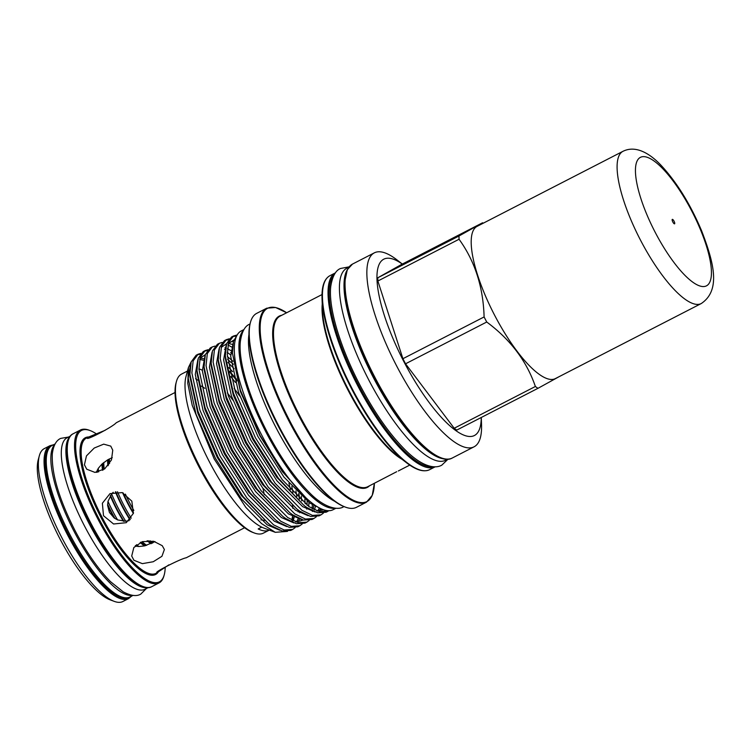 <?xml version="1.0" encoding="UTF-8"?>
<svg xmlns="http://www.w3.org/2000/svg" width="751" height="751" viewBox="0 0 751 751"><rect width="100%" height="100%" fill="white"/><g stroke="black" fill="none" stroke-linecap="round" stroke-linejoin="round"><path stroke-width="1.13" d="M132.401 595.327A85.163 24.896 -117.2 0 1 73.898 531.051A85.163 24.896 -117.2 0 1 54.814 444.498M133.03 595.402L129.989 596.97A85.163 24.896 -117.2 0 1 69.299 533.417A85.163 24.896 -117.2 0 1 52.063 445.503L55.105 443.944M147.403 587.592A85.163 24.896 -117.2 0 1 88.947 523.306A85.163 24.896 -117.2 0 1 69.824 436.791M148.238 587.573L145.037 589.225A85.163 24.896 -117.2 0 1 84.347 525.681A85.163 24.896 -117.2 0 1 67.111 437.767L70.322 436.115M125.379 494.111A52.889 15.461 62.8 0 0 129.303 502.166A52.889 15.461 62.8 0 0 133.847 510.398M123.173 492.966A51.387 15.029 62.8 0 0 127.914 502.86A51.387 15.029 62.8 0 0 133.518 512.839M117.494 491.736A52.889 15.461 62.8 0 0 123.708 505.048A52.889 15.461 62.8 0 0 131.237 518.171M122.582 492.722A52.889 15.461 62.8 0 0 127.539 503.076A52.889 15.461 62.8 0 0 133.368 513.468M115.861 491.792A51.387 15.029 62.8 0 0 122.319 505.742A51.387 15.029 62.8 0 0 130.252 519.457M148.2 540.72A51.387 15.029 62.8 0 0 152.077 543.255M113.213 492.29L111.627 493.951A52.889 15.461 62.8 0 0 118.114 507.92A52.889 15.461 62.8 0 0 125.774 521.25L129.106 520.64M115.391 491.849A52.889 15.461 62.8 0 0 121.934 505.958A52.889 15.461 62.8 0 0 129.932 519.805M110.557 495.369A51.387 15.029 62.8 0 0 116.724 508.624A51.387 15.029 62.8 0 0 123.999 521.297M140.888 542.175A51.387 15.029 62.8 0 0 145.61 545.648M111.627 493.951L107.984 501.396A52.889 15.461 62.8 0 0 112.519 510.802A52.889 15.461 62.8 0 0 117.578 519.908L125.774 521.25M110.256 495.829A52.889 15.461 62.8 0 0 116.339 508.831A52.889 15.461 62.8 0 0 123.446 521.269M107.618 504.325A51.387 15.029 62.8 0 0 111.129 511.497A51.387 15.029 62.8 0 0 114.978 518.528M135.715 545.423A51.387 15.029 62.8 0 0 136.87 546.362M107.984 501.396L107.609 505.357L109.402 512.407L114.133 517.937L117.578 519.908M107.609 505.357A52.889 15.461 62.8 0 0 110.744 511.713A52.889 15.461 62.8 0 0 114.133 517.937M53.462 444.789L49.932 445.719L44.262 448.629A85.952 25.13 62.8 0 0 39.315 455.801L38.198 459.95A82.629 24.154 62.8 0 0 59.676 538.345A82.629 24.154 62.8 0 0 110.181 599.852L114.199 601.354A85.952 25.13 62.8 0 0 122.911 601.495L128.581 598.585L131.387 596.247M39.315 455.801A85.952 25.13 62.8 0 0 61.657 537.359A85.952 25.13 62.8 0 0 114.199 601.354M96.457 433.956A85.126 24.886 62.8 0 0 90.111 430.567L89.106 430.192A85.952 25.13 62.8 0 0 80.385 430.041A85.952 25.13 62.8 0 0 97.78 518.772A85.952 25.13 62.8 0 0 159.034 582.917A85.952 25.13 62.8 0 0 163.981 575.735L164.262 574.703A85.126 24.886 62.8 0 0 165.201 567.315M90.111 430.567A85.126 24.886 62.8 0 0 98.7 518.293A85.126 24.886 62.8 0 0 164.262 574.703M168.937 564.827L157.194 572.591M157.888 572.346C150.604 574.102 180.7 558.622 186.22 557.777M133.922 560.265L131.707 556.022L133.828 547.545L142.418 541.631L153.626 541.255L162.254 545.695L164.385 549.525L161.925 556.303L153.251 561.739L142.352 563.644L133.922 560.265M264.249 494.684A76.048 22.23 62.8 0 0 262.934 488.31M131.829 501.142L133.396 513.337L126.281 522.696L113.57 523.991L103.497 515.721L102.371 503.254L109.984 493.632L122.235 492.6L131.829 501.142M112.265 457.631L107.628 459.875L102.014 464.015L98.278 468.333L96.391 472.323M84.431 464.794L86.459 455.885L94.232 448.047L103.694 444.141L110.763 446.122L112.763 450.215L111.477 459.903L104.755 468.831L94.964 472.407L86.731 469.206L84.431 464.794M175.021 392.501L116.236 422.757C112.556 427.141 82.469 442.63 87.905 437.326L105.196 430.276M444.179 458.899A107.966 31.57 -117.2 0 1 373.238 377.321A107.966 31.57 -117.2 0 1 347.084 270.163M447.643 459.19L445.578 460.241A107.966 31.57 -117.2 0 1 368.638 379.687A107.966 31.57 -117.2 0 1 346.793 268.238L348.858 267.178M345.422 507.122L344.418 506.747A108.219 31.636 -117.2 0 1 278.264 426.183A108.219 31.636 -117.2 0 1 250.149 323.503L250.421 322.47A109.045 31.88 62.8 0 0 278.762 425.939A109.045 31.88 62.8 0 0 345.422 507.122A109.045 31.88 62.8 0 0 356.481 507.3L366.516 502.137A109.045 31.88 -117.2 0 1 288.797 420.767A109.045 31.88 -117.2 0 1 266.736 308.201L256.701 313.364A109.045 31.88 62.8 0 0 250.421 322.47M204.854 388.351A76.048 22.23 62.8 0 0 201.23 386.042M486.732 322.019C510.417 339.555 526.629 361.043 535.379 386.483L454.186 428.258L405.549 363.794L486.732 322.019A97.452 28.491 -117.2 0 1 485.409 319.485A97.452 28.491 -117.2 0 1 484.104 316.941L402.911 358.706L377.866 281.015L459.058 239.25C474.904 261.17 483.25 287.06 484.104 316.941M454.186 428.258A97.452 28.491 62.8 0 0 456.768 430.088L537.96 388.323A97.452 28.491 -117.2 0 1 535.379 386.483M537.96 388.323L559.373 376.533M402.301 264.08A99.094 28.97 62.8 0 0 376.955 278.18A99.094 28.97 62.8 0 0 403.803 361.494A99.094 28.97 62.8 0 0 481.231 417.509M402.339 264.061L396.894 259.846A109.045 31.88 62.8 0 0 374.308 252.862A109.045 31.88 62.8 0 0 396.368 365.427A109.045 31.88 62.8 0 0 474.088 446.798A109.045 31.88 62.8 0 0 481.532 424.362L481.278 417.481M248.938 334.505A101.113 29.561 62.8 0 0 275.861 427.338A101.113 29.561 62.8 0 0 334.768 501.33M187.487 371.032L181.573 374.082A89.435 26.144 62.8 0 0 176.419 381.546L175.997 383.094A88.186 25.778 62.8 0 0 198.921 466.765A88.186 25.778 62.8 0 0 252.824 532.421L254.326 532.985A89.435 26.144 62.8 0 0 263.394 533.135L269.318 530.084A89.435 26.144 -117.2 0 1 258.184 528.957L261.733 527.136A89.435 26.144 62.8 0 0 263.892 528.066L275.27 532.309L287.502 531.408M176.419 381.546A89.435 26.144 62.8 0 0 199.663 466.399A89.435 26.144 62.8 0 0 254.326 532.985M396.688 471.703L367.774 486.695A95.893 28.031 62.8 0 1 299.442 415.143A95.893 28.031 62.8 0 1 280.039 316.162L322.019 294.561M305.385 497.256L282.526 471.553L260.071 435.42L240.395 390.201L232.434 353.111L233.477 341.339L237.532 334.373M328.3 510.689L327.117 511.638M328.131 511.187L326.159 512.201L317.635 512.792L307.018 507.638L303.902 505.367L278.471 478.34L253.472 438.837L233.42 393.177L225.328 355.965L226.595 343.667L231.552 337.011L233.523 335.997L228.567 342.653L227.29 354.791L235.354 392.041L255.443 437.824L282.338 479.795L308.99 506.615L319.607 511.778L328.966 510.699M292.693 508.192A99.536 29.101 62.8 0 0 292.411 505.554M292.881 508.333L292.655 505.761M295.885 490.938L296.88 496.392M298.175 510.032L298.175 511.938M292.721 529.408L290.75 530.422L282.216 531.013L271.599 525.85L268.492 523.588L243.061 496.561L218.053 457.059L198.011 411.398L189.909 374.186L191.176 361.888L196.133 355.232L198.104 354.219L193.148 360.874L191.881 373.003L199.935 410.253L220.024 456.045L246.919 498.016L273.571 524.836L284.188 529.999L292.721 529.408L295.068 527.69M299.349 498.767L298.56 493.632M304.831 499.293L305.178 503.808M299.799 525.766L297.828 526.78L289.304 527.371L278.687 522.208L275.57 519.945L250.139 492.919L225.14 453.416L205.089 407.755L196.997 370.543L198.264 358.236L203.221 351.581L205.192 350.567L200.235 357.223L198.959 369.361L207.023 406.61L227.112 452.402L254.007 494.365L280.658 521.194L291.275 526.357L299.799 525.766L302.155 524.048M312.341 504.644L312.116 508.596M306.887 522.114L304.915 523.128L296.382 523.729L285.765 518.565L282.658 516.303L257.227 489.277L232.219 449.765L212.176 404.113L204.075 366.892L205.342 354.594L210.299 347.938L212.27 346.924L207.314 353.58L206.046 365.718L214.101 402.968L234.19 448.751L261.085 490.722L287.736 517.552L298.354 522.715L306.887 522.114L309.234 520.405M313.965 518.472L311.994 519.485L303.47 520.086L292.852 514.923L289.736 512.661L264.305 485.634L239.306 446.122L219.254 400.471L211.162 363.249L212.43 350.952L217.386 344.296L219.358 343.282L214.401 349.938L213.124 362.076L221.188 399.325L241.278 445.108L268.173 487.08L294.824 513.909L305.441 519.063L313.965 518.472L316.321 516.763M321.053 514.829L319.081 515.843L310.548 516.435L299.931 511.281L296.823 509.009L271.393 481.982L246.384 442.48L226.342 396.828L218.241 359.607L219.508 347.309L224.465 340.654L226.436 339.64L221.479 346.295L220.212 358.434L228.266 395.683L248.356 441.466L275.251 483.437L301.902 510.267L312.519 515.421L321.053 514.829L323.399 513.121M197.156 354.791L200.151 354.322M230.745 376.551L235.41 382.419M237.081 380.888L229.693 372.083M200.911 353.374L198.104 354.219M204.244 351.149L207.229 350.679M227.966 362.433L234.171 368.76M231.205 362.63L227.6 359.297M207.989 349.731L205.192 350.567M227.262 352.36L230.651 354.932M215.077 346.089L212.27 346.924M227.957 345L232.51 347.478M222.155 342.447L219.358 343.282M225.488 340.212L228.482 339.743M229.243 338.795L226.436 339.64M232.575 336.57L235.87 336.11M236.715 335.115L233.523 335.997M191.167 361.916L188.435 367.511L187.769 383.245L192.218 405.352L214.213 459.011L245.802 507.338L261.536 523.588L275.27 532.309M292.458 521.297L292.937 517.345M188.379 367.727L185.985 376.626A89.435 26.144 62.8 0 0 209.219 461.48A89.435 26.144 62.8 0 0 261.733 527.136M232.885 400.133A89.435 26.144 62.8 0 0 227.356 392.951M202.329 370.234A89.435 26.144 62.8 0 0 198.949 368.891M239.832 396.115L234.152 388.408M335.124 508.183A100.493 29.383 -117.2 0 1 266.107 432.341A100.493 29.383 -117.2 0 1 243.568 330.233M335.932 508.249L333.125 509.694A100.493 29.383 -117.2 0 1 261.508 434.716A100.493 29.383 -117.2 0 1 241.174 330.975L243.981 329.529M260.916 519.964L261.273 519.786A79.784 23.328 62.8 0 0 264.643 520.424M135.227 545.902A52.889 15.461 62.8 0 0 135.424 546.08L138.804 546.521L144.464 545.921L155.044 541.621M197.654 380.137A88.186 25.778 62.8 0 0 195.551 378.72M482.593 222.775L459.002 235.992L377.809 277.767L401.4 264.54L482.593 222.775A97.452 28.491 -117.2 0 1 483.24 223.207M402.911 358.706A97.452 28.491 62.8 0 0 405.549 363.794M459.058 239.25A97.452 28.491 -117.2 0 1 459.002 235.992M377.809 277.767A97.452 28.491 62.8 0 0 377.866 281.015M87.351 437.842L87.905 437.326M97.283 470.06A51.387 15.029 62.8 0 0 97.47 472.163M96.701 471.384A52.889 15.461 62.8 0 0 96.813 472.276M102.849 463.273A51.387 15.029 62.8 0 0 103.14 469.948M140.202 542.466A52.889 15.461 62.8 0 0 144.464 545.921M102.014 464.015A52.889 15.461 62.8 0 0 102.54 470.304M98.278 468.333A52.889 15.461 62.8 0 0 98.663 471.9M136.616 544.653A52.889 15.461 62.8 0 0 138.804 546.521M108.529 459.359A51.387 15.029 62.8 0 0 108.529 465.038M147.121 540.767A52.889 15.461 62.8 0 0 151.092 543.724M107.628 459.875A52.889 15.461 62.8 0 0 107.919 465.798M103.788 462.503A52.889 15.461 62.8 0 0 104.276 469.187M142.155 541.715A52.889 15.461 62.8 0 0 146.727 545.339M109.402 458.908A52.889 15.461 62.8 0 0 109.552 463.583M149.975 540.748A52.889 15.461 62.8 0 0 152.904 542.842M672.502 221.301A2.497 0.732 -117.2 0 1 672.295 219.376A2.497 0.732 -117.2 0 1 674.379 221.892A2.497 0.732 -117.2 0 1 674.586 223.826A2.497 0.732 -117.2 0 1 672.502 221.301M555.355 378.598A85.586 25.018 -117.2 0 1 483.963 292.364A85.586 25.018 -117.2 0 1 477.054 226.389L622.955 151.326A85.586 25.018 -117.2 0 0 629.864 217.302A85.586 25.018 -117.2 0 0 701.265 303.535L555.355 378.598M49.932 445.719A85.952 25.13 62.8 0 0 67.318 534.449A85.952 25.13 62.8 0 0 128.581 598.585M51.331 445.944A85.126 24.886 62.8 0 0 68.238 533.961A85.126 24.886 62.8 0 0 129.21 597.308M68.041 441.485A85.126 24.886 62.8 0 0 90.026 522.752A85.126 24.886 62.8 0 0 142.549 586.306M90.514 522.508A85.952 25.13 62.8 0 0 151.777 586.644C139.395 593.919 110.772 563.241 89.989 522.771C68.604 481.917 59.817 439.682 73.129 433.778A85.952 25.13 62.8 0 0 90.514 522.508M88.59 436.988A76.874 22.474 62.8 0 0 100.803 517.11A76.874 22.474 62.8 0 0 158.17 572.187M88.13 437.213L86.337 438.133A76.048 22.23 62.8 0 0 101.723 516.632A76.048 22.23 62.8 0 0 155.917 573.37L157.701 572.45M429.666 469.657L435.251 466.775A109.045 31.88 -117.2 0 1 357.56 385.394A109.045 31.88 -117.2 0 1 335.472 272.838L329.886 275.72A109.045 31.88 62.8 0 0 351.947 388.286A109.045 31.88 62.8 0 0 429.666 469.657C423.761 472.435 415.998 470.098 406.366 462.635A108.632 31.758 -117.2 0 1 351.44 388.539A108.632 31.758 -117.2 0 1 322.048 298.748A108.632 31.758 -117.2 0 1 325.465 280.151M423.48 470.67A108.632 31.758 -117.2 0 1 406.366 462.635L397.223 455.575A96.306 28.153 62.8 0 1 348.53 389.891A96.306 28.153 62.8 0 1 322.479 310.294L322.048 298.748C321.578 286.572 324.197 278.893 329.886 275.72M266.736 308.201L275.579 307.488L286.647 312.763A108.632 31.758 62.8 0 0 289.52 420.4A108.632 31.758 62.8 0 0 374.383 483.297L372.243 495.36L366.516 502.137M440.706 457.641A108.219 31.636 -117.2 0 1 374.064 376.899A108.219 31.636 -117.2 0 1 346.08 273.711M374.561 376.655A109.045 31.88 62.8 0 0 452.271 458.016C436.819 467.188 400.367 428.286 374.036 376.918C355.458 341.32 343.611 303.263 344.653 282.207L347.3 269.703L352.501 264.08A109.045 31.88 62.8 0 0 374.561 376.655M333.942 275.223A108.219 31.636 62.8 0 0 358.48 384.916A108.219 31.636 62.8 0 0 432.416 466.643M369.483 485.813A96.306 28.153 -117.2 0 1 298.72 415.519A96.306 28.153 -117.2 0 1 281.756 315.279M402.132 459.368A95.893 28.031 -117.2 0 1 348.023 390.144A95.893 28.031 -117.2 0 1 322.245 304.089M203.681 358.771L200.339 358.171M189.909 374.186L190.031 377.302L197.86 413.275L217.274 457.425L241.437 495.566L268.492 523.588M293.265 520.8L294.157 517.214M293.021 492.412L291.81 486.535M232.744 371.726L228.792 367.615M205.323 354.65L199.897 358.405M196.997 370.543L197.109 373.66L204.948 409.633L224.352 453.773L248.515 491.924L275.57 519.945M298.053 521.729L299.593 519.082M301.705 500.908L301.254 496.186M232.988 361.231L227.384 356.612M204.075 366.892L204.197 370.018L212.026 405.981L231.439 450.131L255.603 488.281L282.658 516.303M296.119 522.02L303.263 520.03M308.774 506.474L308.952 502.447M230.792 350.52L227.422 348.764M225.638 348.06L224.934 347.844M211.162 363.249L211.275 366.375L219.114 402.339L238.518 446.488L262.681 484.639L289.736 512.661M314.509 509.873L315.411 506.287M232.829 344.456L228.67 343.592M226.577 343.714L221.141 347.469M218.241 359.607L218.363 362.724L226.192 398.697L245.596 442.846L269.769 480.997L296.823 509.009M319.053 511.112L320.658 508.558M303.348 424.127L291.773 401.278M233.871 340.043L228.229 343.827M225.328 355.965L225.441 359.081L233.279 395.054L252.683 439.204L276.847 477.345L303.902 505.367M317.373 511.093L323.578 509.76M232.434 353.111L240.358 391.412L259.762 435.561L282.207 471.403L305.535 497.397M190.782 363.296L188.182 378.128L195.992 414.13L215.434 458.363L241.446 498.927L267.225 524.846L279.691 530.215M290.421 489.549L288.947 483.24M236.649 379.321L229.496 371.163M197.86 359.654L195.269 374.486L203.08 410.478L222.512 454.721L248.525 495.275L274.303 521.194L286.779 526.573M299.621 499.021L299.001 494.064M233.401 364.301L231.148 362.179M204.948 356.012L202.348 370.844L210.158 406.835L229.59 451.079L255.612 491.633L281.39 517.552L293.857 522.931M307.093 501.386L307.075 505.254M212.026 352.369L209.435 367.201L217.246 403.193L236.678 447.436L262.69 487.99L288.468 513.909L300.944 519.288M219.114 348.727L216.513 363.559L224.324 399.551L243.756 443.794L269.778 484.348L295.556 510.267L308.023 515.646M226.192 345.084L223.601 359.917L231.411 395.908L250.843 440.152L276.856 480.706L302.634 506.625L315.11 512.004M233.58 340.954L230.679 356.265L238.489 392.266L257.922 436.5L283.944 477.063L309.722 502.982L318.931 507.667M700.664 230.153A72.256 21.122 -117.2 0 1 699.988 286.009A72.256 21.122 -117.2 0 1 646.217 213.049A72.256 21.122 -117.2 0 1 646.902 157.194A72.256 21.122 -117.2 0 1 700.664 230.153M146.417 588.512L140.812 594.069C136.71 596.623 130.824 595.872 123.164 591.807L110.585 581.715C98.118 569.098 86.252 552.023 74.978 530.478C59.085 499.18 51.528 473.703 52.298 454.036C53.34 445.634 56.147 440.415 60.718 438.387L68.501 437.054M343.939 506.559L343.676 506.7C337.978 510.718 324.225 507.76 309.844 493.041C294.927 478.199 280.667 457.791 267.065 431.834C249.37 397.786 238.349 361.944 240.311 341.865C241.719 331.933 244.854 326.018 249.745 324.132L250.017 324M448.056 459.161L441.823 465.132C435.411 468.943 422.766 467.244 405.747 450.431C389.647 434.416 374.251 412.383 359.56 384.343C340.194 347.075 328.253 307.854 330.759 286.403C332.411 276.293 335.697 270.313 340.635 268.454L349.112 266.849M151.777 586.644L159.034 582.917M186.004 557.89L244.601 527.746M452.271 458.016L474.088 446.798M398.312 470.98L409.755 465.094M352.501 264.08L374.308 252.862M203.249 360.245L199.663 359.372M292.749 514.857L291.867 520.086M299.837 511.215L299.658 512.773M298.194 518.753L296.542 521.851M306.915 507.563L306.737 509.131M302.259 519.739L300.55 520.931L295.565 521.814M232.463 353.796L230.67 352.557M225.45 349.694L224.493 349.309M313.824 505.489L313.111 509.15M312.576 510.905L312.36 511.459M319.4 507.92L317.786 510.915M233.533 341.114L230.801 341.846L228.088 344.38M322.714 509.441L316.809 510.887M73.129 433.778L80.385 430.041M701.265 303.535C721.401 290.036 713.478 261.789 701.65 230.904C690.591 204.694 677.299 183.094 661.791 166.102C651.201 154.565 636.426 144.596 622.955 151.326"/></g></svg>
